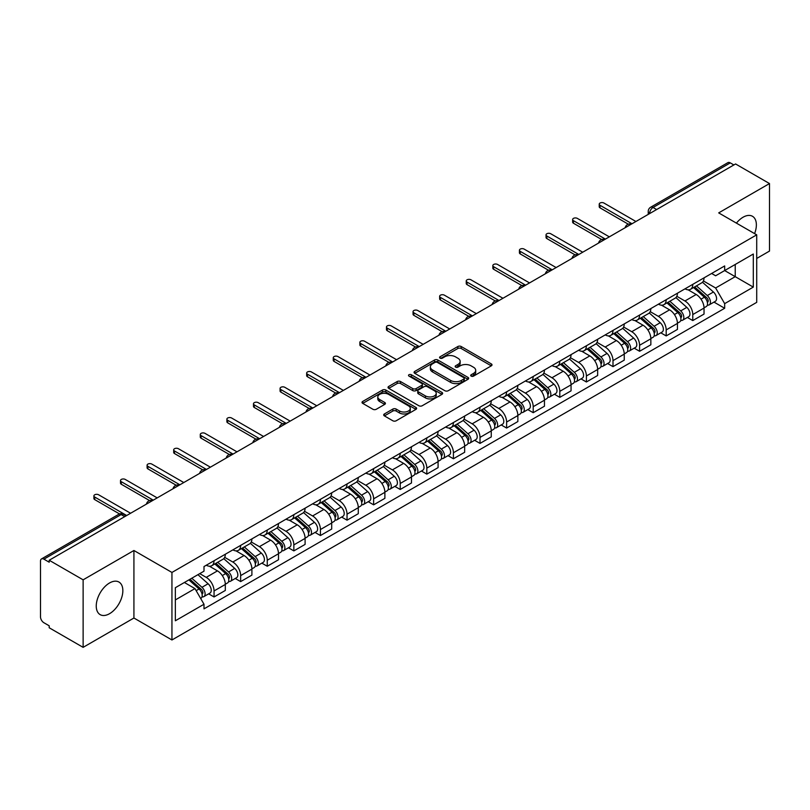 <?xml version="1.0" encoding="UTF-8"?>
<svg xmlns="http://www.w3.org/2000/svg" width="810" height="810" viewBox="0 0 810 810"><rect width="100%" height="100%" fill="white"/><g stroke="black" fill="none" stroke-linecap="round" stroke-linejoin="round"><path stroke-width="1.21" d="M471.197 376.113A1.66 0.952 0 0 0 473.536 376.113L491.316 365.847A2.369 1.367 0 0 0 492.014 364.875A2.369 1.367 0 0 0 491.316 363.913L461.194 346.518A2.369 1.367 0 0 0 457.852 346.518L440.073 356.785A1.66 0.952 0 0 0 439.587 357.463A1.66 0.952 0 0 0 440.073 358.142A1.66 0.952 0 0 0 442.412 358.142L444.71 356.815A7.574 4.374 0 0 1 455.423 356.815L457.933 358.263A7.574 4.374 0 0 1 460.151 361.351A7.574 4.374 0 0 1 457.933 364.449L455.635 365.776A1.66 0.952 0 0 0 455.149 366.454A1.66 0.952 0 0 0 455.635 367.122A1.66 0.952 0 0 0 457.974 367.122L460.283 365.796A7.574 4.374 0 0 1 470.985 365.796L473.496 367.244A7.574 4.374 0 0 1 475.713 370.342A7.574 4.374 0 0 1 473.496 373.43L471.197 374.757A1.66 0.952 0 0 0 470.711 375.435A1.66 0.952 0 0 0 471.197 376.113L471.197 374.757M109.542 613.697A18.802 10.854 120 0 0 121.834 597.122A18.802 10.854 120 0 0 118.948 582.046A18.802 10.854 120 0 0 109.542 582.977A18.802 10.854 120 0 0 97.261 599.552A18.802 10.854 120 0 0 100.146 614.628A18.802 10.854 120 0 0 109.542 613.697M754.586 233.604A18.802 10.854 120 0 0 752.48 216.29A18.802 10.854 120 0 0 743.074 217.222A18.802 10.854 120 0 0 736.422 223.125M384.385 413.961A2.369 1.367 0 0 0 383.697 414.923A2.369 1.367 0 0 0 384.385 415.894L392.84 420.775A2.369 1.367 0 0 0 396.181 420.775L415.935 409.374A2.369 1.367 0 0 0 416.623 408.402A2.369 1.367 0 0 0 415.935 407.44L385.813 390.045A2.369 1.367 0 0 0 382.462 390.045L362.718 401.446A2.369 1.367 0 0 0 362.019 402.418A2.369 1.367 0 0 0 362.718 403.38L372.924 409.273A2.369 1.367 0 0 0 376.275 409.273L384.72 404.392A2.369 1.367 0 0 0 385.418 403.431A2.369 1.367 0 0 0 384.72 402.459L379.657 399.543A6.328 3.655 0 0 1 377.804 396.951A6.328 3.655 0 0 1 381.712 393.579A6.328 3.655 0 0 1 388.608 394.369L408.442 405.82A6.328 3.655 0 0 1 410.295 408.402A6.328 3.655 0 0 1 406.387 411.784A6.328 3.655 0 0 1 399.492 410.984L396.181 409.08A2.369 1.367 0 0 0 392.84 409.08L384.385 413.961L384.385 415.894M171.943 572.447L133.923 550.496L83.126 579.828L49.197 560.247L735.571 163.964L769.5 183.556L718.693 212.888L756.712 234.839L171.943 572.447L171.943 639.971L756.712 302.363L756.712 234.839M444.882 390.724A2.369 1.367 0 0 0 448.234 390.724L467.977 379.323A2.369 1.367 0 0 0 468.666 378.361A2.369 1.367 0 0 0 467.977 377.389L437.856 360.005A2.369 1.367 0 0 0 434.504 360.005L414.76 371.405A2.369 1.367 0 0 0 414.062 372.367A2.369 1.367 0 0 0 414.76 373.329L444.882 390.724M409.647 376.468A1.66 0.952 0 0 1 411.328 376.701L411.328 374.736L441.956 392.415A2.369 1.367 0 0 1 442.645 393.376A2.369 1.367 0 0 1 441.956 394.349L422.202 405.749A2.369 1.367 0 0 1 418.861 405.749L388.739 388.354L388.739 386.421A2.369 1.367 0 0 0 388.041 387.393A2.369 1.367 0 0 0 388.739 388.354M388.739 386.421L397.194 381.54A2.369 1.367 0 0 1 400.535 381.54L412.756 388.597A2.369 1.367 0 0 0 416.097 388.597L421.706 385.358A2.369 1.367 0 0 0 422.395 384.396A2.369 1.367 0 0 0 421.706 383.434L408.989 376.083A1.66 0.952 0 0 1 408.503 375.415A1.66 0.952 0 0 1 409.526 374.524A1.66 0.952 0 0 1 411.328 374.736M83.126 579.828L83.126 647.352L49.197 627.77L49.197 625.796L43.912 622.748A4.819 2.784 -120 0 1 40.5 616.845L40.5 561.128A4.819 2.784 -120 0 1 41.502 558.92L118.726 514.33A4.819 2.784 60 0 1 121.135 514.573L43.912 559.163A4.819 2.784 -120 0 0 41.502 558.92M756.712 258.461L769.5 251.08L769.5 183.556M83.126 647.352L133.923 618.02L171.943 639.971M49.197 560.247L49.197 562.211L43.912 559.163M656.637 209.537L653.062 207.471A4.819 2.784 60 0 0 650.643 207.238L727.876 162.648A4.819 2.784 60 0 1 730.286 162.881L653.062 207.471A4.819 2.784 120 0 0 649.65 213.374L649.65 213.577M733.87 164.946L730.286 162.881M692.783 284.35A11.087 6.399 60 0 1 690.485 289.322L701.733 282.832A11.087 6.399 -120 0 0 704.032 277.85M676.816 296.288L684.936 300.986A11.087 6.399 60 0 1 692.783 314.563L704.032 308.063A11.087 6.399 -120 0 0 696.195 294.486L688.135 289.838M704.032 308.063L704.032 314.077L692.783 320.568L687.386 317.449M690.485 289.322A11.087 6.399 60 0 1 685.027 288.826M692.783 314.563L692.783 320.568M666.184 299.7A11.087 6.399 60 0 1 663.886 304.682L675.145 298.181A11.087 6.399 -120 0 0 677.433 293.21M660.788 332.809L666.184 335.927L677.433 329.427L677.433 323.423A11.087 6.399 -120 0 0 669.597 309.835L661.537 305.188M663.886 304.682A11.087 6.399 60 0 1 658.429 304.175M650.217 311.647L658.348 316.335A11.087 6.399 60 0 1 666.184 329.923L666.184 335.927M639.586 315.06A11.087 6.399 60 0 1 637.288 320.031L648.547 313.541A11.087 6.399 -120 0 0 650.845 308.559M634.189 348.168L639.586 351.277L650.845 344.787L650.845 338.783A11.087 6.399 -120 0 0 642.998 325.195L634.949 320.547M637.288 320.031A11.087 6.399 60 0 1 631.83 319.535M623.619 326.997L631.749 331.695A11.087 6.399 60 0 1 639.586 345.273L639.586 351.277M612.998 330.409A11.087 6.399 60 0 1 610.699 335.391L621.948 328.89A11.087 6.399 -120 0 0 624.247 323.919M607.601 363.518L612.998 366.636L624.247 360.136L624.247 354.132A11.087 6.399 -120 0 0 616.4 340.554L608.351 335.897M610.699 335.391A11.087 6.399 60 0 1 605.232 334.894M597.021 342.357L605.151 347.044A11.087 6.399 60 0 1 612.998 360.632L612.998 366.636M586.399 345.769A11.087 6.399 60 0 1 584.101 350.74L595.35 344.25A11.087 6.399 -120 0 0 597.648 339.268M581.003 378.877L586.399 381.986L597.648 375.496L597.648 369.492A11.087 6.399 -120 0 0 589.812 355.904L581.752 351.257M584.101 350.74A11.087 6.399 60 0 1 578.644 350.244M570.432 357.706L578.553 362.404A11.087 6.399 60 0 1 586.399 375.982L586.399 381.986M559.801 361.118A11.087 6.399 60 0 1 557.503 366.1L568.762 359.6A11.087 6.399 -120 0 0 571.05 354.628M554.404 394.227L559.801 397.345L571.05 390.845L571.05 384.841A11.087 6.399 -120 0 0 563.213 371.263L555.154 366.606M557.503 366.1A11.087 6.399 60 0 1 552.045 365.604M543.834 373.066L551.954 377.754A11.087 6.399 60 0 1 559.801 391.341L559.801 397.345M533.203 376.478A11.087 6.399 60 0 1 530.904 381.459L542.163 374.959A11.087 6.399 -120 0 0 544.462 369.978M527.806 409.587L533.203 412.695L544.462 406.205L544.462 400.201A11.087 6.399 -120 0 0 536.615 386.613L528.565 381.966M530.904 381.459A11.087 6.399 60 0 1 525.447 380.953M517.236 388.415L525.366 393.113A11.087 6.399 60 0 1 533.203 406.691L533.203 412.695M506.614 391.827A11.087 6.399 60 0 1 504.316 396.809L515.565 390.309A11.087 6.399 -120 0 0 517.863 385.337M501.218 424.936L506.614 428.055L517.863 421.554L517.863 415.55A11.087 6.399 -120 0 0 510.017 401.973L501.967 397.315M504.316 396.809A11.087 6.399 60 0 1 498.849 396.313M490.637 403.775L498.768 408.463A11.087 6.399 60 0 1 506.614 422.05L506.614 428.055M480.016 407.187A11.087 6.399 60 0 1 477.718 412.168L488.967 405.668A11.087 6.399 -120 0 0 491.265 400.687M474.619 440.296L480.016 443.404L491.265 436.914L491.265 430.91A11.087 6.399 -120 0 0 483.428 417.322L475.369 412.675M477.718 412.168A11.087 6.399 60 0 1 472.26 411.662M464.049 419.124L472.169 423.822A11.087 6.399 60 0 1 480.016 437.4L480.016 443.404M453.418 422.536A11.087 6.399 60 0 1 451.119 427.518L462.368 421.028A11.087 6.399 -120 0 0 464.667 416.046M448.021 455.645L453.418 458.764L464.667 452.263L464.667 446.259A11.087 6.399 -120 0 0 456.83 432.682L448.77 428.034M451.119 427.518A11.087 6.399 60 0 1 445.662 427.022M437.451 434.484L445.571 439.172A11.087 6.399 60 0 1 453.418 452.76L453.418 458.764M426.819 437.896A11.087 6.399 60 0 1 424.521 442.878L435.78 436.377A11.087 6.399 -120 0 0 438.078 431.396M421.423 471.005L426.819 474.123L438.078 467.623L438.078 461.619A11.087 6.399 -120 0 0 430.231 448.031L422.182 443.384M424.521 442.878A11.087 6.399 60 0 1 419.064 442.371M410.852 449.844L418.983 454.531A11.087 6.399 60 0 1 426.819 468.119L426.819 474.123M400.221 453.256A11.087 6.399 60 0 1 397.933 458.227L409.182 451.737A11.087 6.399 -120 0 0 411.48 446.755M394.834 486.354L400.231 489.473L411.48 482.973L411.48 476.968A11.087 6.399 -120 0 0 403.633 463.391L395.584 458.743M397.933 458.227A11.087 6.399 60 0 1 392.465 457.731M384.254 465.193L392.384 469.881A11.087 6.399 60 0 1 400.231 483.469L400.231 489.473M373.633 468.605A11.087 6.399 60 0 1 371.334 473.587L382.583 467.087A11.087 6.399 -120 0 0 384.882 462.105M368.236 501.714L373.633 504.832L384.882 498.332L384.882 492.328A11.087 6.399 -120 0 0 377.045 478.74L368.985 474.093M371.334 473.587A11.087 6.399 60 0 1 365.877 473.08M357.666 480.553L365.786 485.241A11.087 6.399 60 0 1 373.633 498.828L373.633 504.832M347.034 483.965A11.087 6.399 60 0 1 344.736 488.936L355.985 482.446A11.087 6.399 -120 0 0 358.283 477.465M341.638 517.074L347.034 520.182L358.283 513.692L358.283 507.688A11.087 6.399 -120 0 0 350.447 494.1L342.387 489.453M344.736 488.936A11.087 6.399 60 0 1 339.279 488.44M331.067 495.902L339.188 500.6A11.087 6.399 60 0 1 347.034 514.178L347.034 520.182M320.436 499.314A11.087 6.399 60 0 1 318.138 504.296L329.397 497.796A11.087 6.399 -120 0 0 331.695 492.824M315.039 532.423L320.436 535.542L331.695 529.041L331.695 523.037A11.087 6.399 -120 0 0 323.848 509.46L315.799 504.802M318.138 504.296A11.087 6.399 60 0 1 312.68 503.79M304.469 511.262L312.599 515.95A11.087 6.399 60 0 1 320.436 529.538L320.436 535.542M293.838 514.674A11.087 6.399 60 0 1 291.549 519.645L302.798 513.155A11.087 6.399 -120 0 0 305.097 508.174M288.451 547.783L293.848 550.891L305.097 544.401L305.097 538.397A11.087 6.399 -120 0 0 297.25 524.809L289.2 520.162M291.549 519.645A11.087 6.399 60 0 1 286.082 519.149M277.87 526.611L286.001 531.309A11.087 6.399 60 0 1 293.848 544.887L293.848 550.891M267.249 530.024A11.087 6.399 60 0 1 264.951 535.005L276.2 528.505A11.087 6.399 -120 0 0 278.498 523.533M261.853 563.132L267.249 566.251L278.498 559.75L278.498 553.746A11.087 6.399 -120 0 0 270.661 540.169L262.602 535.511M264.951 535.005A11.087 6.399 60 0 1 259.494 534.509M251.282 541.971L259.402 546.659A11.087 6.399 60 0 1 267.249 560.247L267.249 566.251M240.651 545.383A11.087 6.399 60 0 1 238.353 550.365L249.601 543.864A11.087 6.399 -120 0 0 251.9 538.883M235.254 578.492L240.651 581.6L251.9 575.11L251.9 569.106A11.087 6.399 -120 0 0 244.063 555.518L236.004 550.871M238.353 550.365A11.087 6.399 60 0 1 232.895 549.858M224.684 557.321L232.804 562.019A11.087 6.399 60 0 1 240.651 575.596L240.651 581.6M214.053 560.733A11.087 6.399 60 0 1 211.754 565.714L223.013 559.214A11.087 6.399 -120 0 0 225.312 554.242M208.656 593.841L214.053 596.96L225.312 590.46L225.312 584.456A11.087 6.399 -120 0 0 217.465 570.878L209.415 566.22M211.754 565.714A11.087 6.399 60 0 1 206.297 565.218M199.736 573.632L206.216 577.368A11.087 6.399 60 0 1 214.053 590.956L214.053 596.96M711.615 273.466L715.625 275.785L753.3 254.026L735.237 264.465L735.237 276.666L715.625 287.985L703.404 280.938M175.355 599.916L194.957 588.597L203.998 604.24L175.355 620.774L175.355 587.706L203.998 571.171L203.998 566.544L724.667 265.943L724.667 270.57L753.3 287.104L724.667 303.639L715.625 287.985M753.3 254.026L753.3 287.104M203.998 604.24L203.998 608.867L724.667 308.266L724.667 303.639M133.923 550.496L133.923 618.02M194.957 588.597L184.386 582.491M713.985 302.1L724.667 308.266M471.855 376.346L473.496 375.394A7.574 4.374 0 0 0 475.713 372.306L475.713 370.342M460.151 361.351L460.151 363.325A7.574 4.374 0 0 1 457.933 366.414L456.293 367.355M491.285 365.867L461.194 348.492A2.369 1.367 0 0 0 457.852 348.492L440.731 358.374M467.947 379.343L437.856 361.969A2.369 1.367 0 0 0 434.504 361.969L414.791 373.349M463.796 379.029A1.66 0.952 0 0 0 464.282 378.361A1.66 0.952 0 0 0 463.796 377.683L437.349 362.414A1.66 0.952 0 0 0 435.01 362.414L432.58 363.811A7.574 4.374 0 0 0 430.363 366.91A7.574 4.374 0 0 0 432.58 369.998L450.654 380.437A7.574 4.374 0 0 0 461.366 380.437L463.796 379.029L463.796 381.004A1.66 0.952 0 0 0 464.282 380.325L464.282 378.361M430.363 366.91L430.363 368.874A7.574 4.374 0 0 0 432.58 371.972L432.58 369.998M463.796 381.004L461.366 382.401A7.574 4.374 0 0 1 450.654 382.401L432.58 371.972M388.77 388.375L397.194 383.515L397.194 381.54M422.395 384.396L422.395 386.36A2.369 1.367 0 0 1 421.706 387.332L416.097 390.572A2.369 1.367 0 0 1 412.756 390.572L400.535 383.515A2.369 1.367 0 0 0 397.194 383.515M411.328 376.701L441.926 394.369M425.432 395.918A6.328 3.655 0 0 0 432.327 396.708A6.328 3.655 0 0 0 436.236 393.336A6.328 3.655 0 0 0 434.383 390.744L427.397 386.714A2.369 1.367 0 0 0 424.045 386.714L418.446 389.954A2.369 1.367 0 0 0 417.747 390.916A2.369 1.367 0 0 0 418.446 391.888L425.432 395.918L425.432 397.882A6.328 3.655 0 0 0 432.327 398.682A6.328 3.655 0 0 0 436.236 395.3L436.236 393.336M417.747 390.916L417.747 392.891A2.369 1.367 0 0 0 418.446 393.852L418.446 391.888M425.432 397.882L418.446 393.852M410.295 408.402L410.295 410.376A6.328 3.655 0 0 1 406.387 413.748A6.328 3.655 0 0 1 399.492 412.958L396.181 411.045A2.369 1.367 0 0 0 392.84 411.045L384.416 415.915M377.804 396.951L377.804 398.925A6.328 3.655 0 0 0 379.657 401.507L379.657 399.543M384.72 402.459L384.72 404.392L379.657 401.507M415.905 409.384L385.813 392.02A2.369 1.367 0 0 0 382.462 392.02L362.748 403.4L362.718 401.446M693.552 287.55L704.386 297.229A6.024 3.483 60 0 1 706.279 306.544L704.032 307.841M693.836 287.813L698.939 290.76M694.646 286.922L706.705 297.685A2.896 1.671 60 0 1 707.606 302.16A2.896 1.671 60 0 1 707.343 302.262M696.448 285.879L707.282 295.549A6.024 3.483 60 0 1 709.175 304.874A6.024 3.483 60 0 1 707.353 305.066M702.493 282.255L713.428 292.005A6.024 3.483 60 0 1 715.311 301.33L709.175 304.874M628.287 224.178L600.038 207.866A2.774 1.6 180 0 1 599.228 206.732L599.228 204.171A2.774 1.6 -0 0 0 600.038 205.305L632.003 223.762M635.921 221.494L603.956 203.047A2.774 1.6 -0 0 0 600.939 202.692A2.774 1.6 -0 0 0 599.228 204.171M666.954 302.91L677.788 312.579A6.024 3.483 60 0 1 679.681 321.904L677.433 323.2M667.237 303.163L672.34 306.109M668.047 302.282L680.106 313.035A2.896 1.671 60 0 1 681.018 317.51A2.896 1.671 60 0 1 680.754 317.621M669.85 301.239L680.694 310.908A6.024 3.483 60 0 1 682.587 320.223A6.024 3.483 60 0 1 680.764 320.426M675.894 297.604L686.829 307.365A6.024 3.483 60 0 1 688.723 316.68L682.587 320.223M640.356 318.269L651.199 327.939A6.024 3.483 60 0 1 653.093 337.254L650.835 338.55M640.649 318.522L645.742 321.469M641.449 317.631L653.508 328.394A2.896 1.671 60 0 1 654.419 332.869A2.896 1.671 60 0 1 654.156 332.971M643.262 316.589L654.095 326.258A6.024 3.483 60 0 1 655.989 335.583A6.024 3.483 60 0 1 654.166 335.775M649.296 312.964L660.231 322.714A6.024 3.483 60 0 1 662.124 332.039L655.989 335.583M613.767 333.619L624.601 343.288A6.024 3.483 60 0 1 626.495 352.613L624.247 353.909M614.051 333.872L619.154 336.818M614.851 332.991L626.92 343.754A2.896 1.671 60 0 1 627.821 348.219A2.896 1.671 60 0 1 627.558 348.33M616.663 331.948L627.497 341.617A6.024 3.483 60 0 1 629.39 350.933A6.024 3.483 60 0 1 627.568 351.135M622.708 328.323L633.633 338.074A6.024 3.483 60 0 1 635.526 347.399L629.39 350.933M601.698 239.537L573.439 223.226A2.774 1.6 180 0 1 572.629 222.092L572.629 219.53A2.774 1.6 -0 0 0 573.439 220.664L605.404 239.122M609.333 236.854L577.358 218.396A2.774 1.6 -0 0 0 574.341 218.052A2.774 1.6 -0 0 0 572.629 219.53M575.1 254.887L546.841 238.575A2.774 1.6 180 0 1 546.031 237.441L546.031 234.89A2.774 1.6 -0 0 0 546.841 236.014L578.806 254.472M582.734 252.214L550.77 233.756A2.774 1.6 -0 0 0 547.742 233.401A2.774 1.6 -0 0 0 546.031 234.89M548.502 270.246L520.253 253.935A2.774 1.6 180 0 1 519.433 252.801L519.433 250.239A2.774 1.6 -0 0 0 520.253 251.373L552.217 269.831M556.136 267.563L524.171 249.105A2.774 1.6 -0 0 0 521.144 248.761A2.774 1.6 -0 0 0 519.433 250.239M587.169 348.978L598.003 358.648A6.024 3.483 60 0 1 599.896 367.963L597.648 369.269M587.452 349.231L592.555 352.178M588.262 348.341L600.321 359.103A2.896 1.671 60 0 1 601.222 363.579A2.896 1.671 60 0 1 600.959 363.68M590.065 347.298L600.899 356.967A6.024 3.483 60 0 1 602.792 366.292A6.024 3.483 60 0 1 600.969 366.484M596.109 343.673L607.044 353.433A6.024 3.483 60 0 1 608.928 362.748L602.792 366.292M560.571 364.328L571.404 373.997A6.024 3.483 60 0 1 573.298 383.322L571.05 384.618M560.854 364.581L565.957 367.527M561.664 363.7L573.723 374.463A2.896 1.671 60 0 1 574.634 378.928A2.896 1.671 60 0 1 574.371 379.039M563.466 362.657L574.31 372.327A6.024 3.483 60 0 1 576.204 381.652A6.024 3.483 60 0 1 574.381 381.844M569.511 359.033L580.446 368.783A6.024 3.483 60 0 1 582.339 378.108L576.204 381.652M521.903 285.596L493.654 269.284A2.774 1.6 180 0 1 492.844 268.15L492.844 265.599A2.774 1.6 -0 0 0 493.654 266.723L525.619 285.181M529.538 282.923L497.573 264.465A2.774 1.6 -0 0 0 494.556 264.121A2.774 1.6 -0 0 0 492.844 265.599M495.315 300.955L467.056 284.644A2.774 1.6 180 0 1 466.246 283.51L466.246 280.949A2.774 1.6 -0 0 0 467.056 282.083L499.021 300.54M502.949 298.272L470.974 279.815A2.774 1.6 -0 0 0 467.957 279.47A2.774 1.6 -0 0 0 466.246 280.949M533.972 379.688L544.816 389.357A6.024 3.483 60 0 1 546.71 398.672L544.452 399.978M534.266 379.941L539.359 382.887M535.066 379.05L547.125 389.812A2.896 1.671 60 0 1 548.036 394.288A2.896 1.671 60 0 1 547.773 394.389M536.878 378.007L547.712 387.686A6.024 3.483 60 0 1 549.605 397.001A6.024 3.483 60 0 1 547.783 397.194M542.913 374.382L553.848 384.142A6.024 3.483 60 0 1 555.741 393.457L549.605 397.001M507.384 395.037L518.218 404.706A6.024 3.483 60 0 1 520.111 414.031L517.863 415.327M507.667 395.3L512.77 398.236M508.467 394.409L520.536 405.172A2.896 1.671 60 0 1 521.438 409.647A2.896 1.671 60 0 1 521.174 409.749M510.28 393.366L521.113 403.036A6.024 3.483 60 0 1 523.007 412.361A6.024 3.483 60 0 1 521.184 412.553M516.324 389.742L527.249 399.492A6.024 3.483 60 0 1 529.143 408.817L523.007 412.361M480.786 410.397L491.619 420.066A6.024 3.483 60 0 1 493.513 429.381L491.265 430.687M481.069 410.65L486.172 413.596M481.879 409.759L493.938 420.522A2.896 1.671 60 0 1 494.839 424.997A2.896 1.671 60 0 1 494.576 425.098M483.681 408.726L494.515 418.395A6.024 3.483 60 0 1 496.408 427.71A6.024 3.483 60 0 1 494.586 427.903M489.726 405.091L500.661 414.852A6.024 3.483 60 0 1 502.544 424.167L496.408 427.71M454.187 425.746L465.021 435.416A6.024 3.483 60 0 1 466.914 444.741L464.667 446.037M454.471 426.009L459.574 428.956M455.281 425.118L467.34 435.881A2.896 1.671 60 0 1 468.251 440.356A2.896 1.671 60 0 1 467.988 440.458M457.083 424.075L467.927 433.745A6.024 3.483 60 0 1 469.81 443.07A6.024 3.483 60 0 1 467.998 443.262M463.128 420.451L474.063 430.201A6.024 3.483 60 0 1 475.956 439.526L469.81 443.07M427.589 441.106L438.433 450.775A6.024 3.483 60 0 1 440.316 460.1L438.068 461.396M427.882 441.359L432.975 444.305M428.682 440.478L440.741 451.231A2.896 1.671 60 0 1 441.652 455.706A2.896 1.671 60 0 1 441.389 455.817M430.485 439.435L441.328 449.104A6.024 3.483 60 0 1 443.222 458.419A6.024 3.483 60 0 1 441.399 458.612M436.529 435.8L447.464 445.561A6.024 3.483 60 0 1 449.358 454.876L443.222 458.419M400.99 456.455L411.834 466.135A6.024 3.483 60 0 1 413.728 475.45L411.48 476.746M401.284 456.718L406.387 459.665M402.084 455.827L414.153 466.59A2.896 1.671 60 0 1 415.054 471.066A2.896 1.671 60 0 1 414.791 471.167M403.896 454.785L414.73 464.454A6.024 3.483 60 0 1 416.623 473.779A6.024 3.483 60 0 1 414.801 473.971M409.941 451.16L420.866 460.91A6.024 3.483 60 0 1 422.759 470.235L416.623 473.779M374.402 471.815L385.236 481.484A6.024 3.483 60 0 1 387.129 490.809L384.882 492.105M374.686 472.068L379.789 475.014M375.496 471.187L387.555 481.94A2.896 1.671 60 0 1 388.456 486.415A2.896 1.671 60 0 1 388.192 486.526M377.298 470.144L388.132 479.814A6.024 3.483 60 0 1 390.025 489.129A6.024 3.483 60 0 1 388.203 489.331M383.343 466.509L394.278 476.27A6.024 3.483 60 0 1 396.161 485.585L390.025 489.129M347.804 487.175L358.638 496.844A6.024 3.483 60 0 1 360.531 506.159L358.283 507.455M348.087 487.428L353.19 490.374M348.897 486.537L360.956 497.3A2.896 1.671 60 0 1 361.867 501.775A2.896 1.671 60 0 1 361.604 501.876M350.7 485.494L361.543 495.163A6.024 3.483 60 0 1 363.427 504.488A6.024 3.483 60 0 1 361.614 504.681M356.744 481.869L367.679 491.619A6.024 3.483 60 0 1 369.573 500.944L363.427 504.488M468.717 316.305L440.458 299.994A2.774 1.6 180 0 1 439.648 298.86L439.648 296.308A2.774 1.6 -0 0 0 440.458 297.442L472.422 315.89M476.351 313.632L444.386 295.174A2.774 1.6 -0 0 0 441.359 294.83A2.774 1.6 -0 0 0 439.648 296.308M442.118 331.665L413.869 315.353A2.774 1.6 180 0 1 413.049 314.219L413.049 311.658A2.774 1.6 -0 0 0 413.869 312.792L445.834 331.25M449.752 328.981L417.788 310.524A2.774 1.6 -0 0 0 414.76 310.179A2.774 1.6 -0 0 0 413.049 311.658M415.52 347.014L387.271 330.703A2.774 1.6 180 0 1 386.461 329.579L386.461 327.017A2.774 1.6 -0 0 0 387.271 328.151L419.236 346.599M423.154 344.341L391.19 325.883A2.774 1.6 -0 0 0 388.172 325.539A2.774 1.6 -0 0 0 386.461 327.017M388.932 362.374L360.673 346.062A2.774 1.6 180 0 1 359.863 344.928L359.863 342.367A2.774 1.6 -0 0 0 360.673 343.501L392.637 361.959M396.556 359.691L364.591 341.243A2.774 1.6 -0 0 0 361.574 340.888A2.774 1.6 -0 0 0 359.863 342.367M362.333 377.723L334.074 361.412A2.774 1.6 180 0 1 333.264 360.288L333.264 357.726A2.774 1.6 -0 0 0 334.074 358.86L366.039 377.308M369.967 375.05L338.003 356.592A2.774 1.6 -0 0 0 334.975 356.248A2.774 1.6 -0 0 0 333.264 357.726M335.735 393.083L307.486 376.772A2.774 1.6 180 0 1 306.666 375.637L306.666 373.076A2.774 1.6 -0 0 0 307.486 374.21L339.451 392.668M343.369 390.4L311.404 371.952A2.774 1.6 -0 0 0 308.377 371.598A2.774 1.6 -0 0 0 306.666 373.076M309.136 408.442L280.888 392.131A2.774 1.6 180 0 1 280.078 390.997L280.078 388.435A2.774 1.6 -0 0 0 280.888 389.569L312.852 408.027M316.771 405.759L284.806 387.301A2.774 1.6 -0 0 0 281.789 386.957A2.774 1.6 -0 0 0 280.078 388.435M282.538 423.792L254.289 407.481A2.774 1.6 180 0 1 253.479 406.347L253.479 403.795A2.774 1.6 -0 0 0 254.289 404.919L286.254 423.377M290.172 421.109L258.208 402.661A2.774 1.6 -0 0 0 255.19 402.307A2.774 1.6 -0 0 0 253.479 403.795M321.205 502.524L332.049 512.193A6.024 3.483 60 0 1 333.933 521.519L331.685 522.814M321.499 502.777L326.592 505.724M322.299 501.896L334.358 512.659A2.896 1.671 60 0 1 335.269 517.124A2.896 1.671 60 0 1 335.006 517.236M324.101 500.853L334.945 510.523A6.024 3.483 60 0 1 336.839 519.838A6.024 3.483 60 0 1 335.016 520.04M330.146 497.218L341.081 506.979A6.024 3.483 60 0 1 342.974 516.294L336.839 519.838M294.607 517.884L305.451 527.553A6.024 3.483 60 0 1 307.344 536.868L305.097 538.174M294.901 518.137L300.004 521.083M295.701 517.246L307.759 528.009A2.896 1.671 60 0 1 308.671 532.484A2.896 1.671 60 0 1 308.408 532.585M297.513 516.203L308.347 525.872A6.024 3.483 60 0 1 310.24 535.197A6.024 3.483 60 0 1 308.418 535.39M303.558 512.578L314.483 522.328A6.024 3.483 60 0 1 316.376 531.654L310.24 535.197M268.019 533.233L278.853 542.903A6.024 3.483 60 0 1 280.746 552.228L278.498 553.524M268.302 533.486L273.405 536.433M269.112 532.605L281.171 543.368A2.896 1.671 60 0 1 282.072 547.833A2.896 1.671 60 0 1 281.809 547.945M270.915 531.562L281.748 541.232A6.024 3.483 60 0 1 283.642 550.557A6.024 3.483 60 0 1 281.819 550.749M276.959 527.938L287.894 537.688A6.024 3.483 60 0 1 289.777 547.013L283.642 550.557M241.42 548.593L252.254 558.262A6.024 3.483 60 0 1 254.148 567.577L251.9 568.883M241.704 548.846L246.807 551.792M242.514 547.955L254.573 558.718A2.896 1.671 60 0 1 255.484 563.193A2.896 1.671 60 0 1 255.221 563.294M244.316 546.912L255.16 556.591A6.024 3.483 60 0 1 257.043 565.906A6.024 3.483 60 0 1 255.231 566.099M250.361 543.287L261.296 553.048A6.024 3.483 60 0 1 263.189 562.363L257.043 565.906M214.822 563.942L225.666 573.612A6.024 3.483 60 0 1 227.549 582.937L225.302 584.233M215.116 564.206L220.209 567.142M215.916 563.314L227.974 574.077A2.896 1.671 60 0 1 228.886 578.553A2.896 1.671 60 0 1 228.623 578.654M217.718 562.272L228.562 571.941A6.024 3.483 60 0 1 230.455 581.266A6.024 3.483 60 0 1 228.633 581.458M223.762 558.647L234.697 568.397A6.024 3.483 60 0 1 236.591 577.722L230.455 581.266M188.892 579.889L199.068 588.971A6.024 3.483 60 0 1 200.961 598.286L200.657 598.458M188.993 579.828L193.62 582.501M189.985 579.261L201.376 589.427A2.896 1.671 60 0 1 202.287 593.902A2.896 1.671 60 0 1 202.024 594.003M191.788 578.219L201.963 587.301A6.024 3.483 60 0 1 203.857 596.616A6.024 3.483 60 0 1 202.034 596.808M197.923 574.675L208.099 583.757A6.024 3.483 60 0 1 209.993 593.072L203.857 596.616M255.95 439.152L227.691 422.84A2.774 1.6 180 0 1 226.881 421.706L226.881 419.145A2.774 1.6 -0 0 0 227.691 420.279L259.656 438.736M263.584 436.468L231.619 418.011A2.774 1.6 -0 0 0 228.592 417.666A2.774 1.6 -0 0 0 226.881 419.145M229.351 454.501L201.103 438.19A2.774 1.6 180 0 1 200.283 437.056L200.283 434.504A2.774 1.6 -0 0 0 201.103 435.628L233.067 454.086M236.986 451.828L205.021 433.37A2.774 1.6 -0 0 0 201.994 433.026A2.774 1.6 -0 0 0 200.283 434.504M202.753 469.861L174.504 453.549A2.774 1.6 180 0 1 173.694 452.415L173.694 449.854A2.774 1.6 -0 0 0 174.504 450.988L206.469 469.446M210.387 467.178L178.423 448.72A2.774 1.6 -0 0 0 175.405 448.375A2.774 1.6 -0 0 0 173.694 449.854M176.155 485.21L147.906 468.899A2.774 1.6 180 0 1 147.096 467.765L147.096 465.213A2.774 1.6 -0 0 0 147.906 466.337L179.871 484.795M183.789 482.537L151.824 464.079A2.774 1.6 -0 0 0 148.807 463.735A2.774 1.6 -0 0 0 147.096 465.213M149.566 500.57L121.308 484.258A2.774 1.6 180 0 1 120.498 483.125L120.498 480.563A2.774 1.6 -0 0 0 121.308 481.697L153.272 500.155M157.201 497.887L125.236 479.429A2.774 1.6 -0 0 0 122.209 479.085A2.774 1.6 -0 0 0 120.498 480.563M119.556 513.955L94.719 499.608A2.774 1.6 180 0 1 93.899 498.484L93.899 495.923A2.774 1.6 -0 0 0 94.719 497.056L126.684 515.504M130.602 513.246L98.638 494.788A2.774 1.6 -0 0 0 95.61 494.444A2.774 1.6 -0 0 0 93.899 495.923M649.822 213.475L649.65 213.374A4.819 2.784 0 0 1 648.233 211.41L648.233 214.387M240.651 575.596L251.9 569.106M267.249 560.247L278.498 553.746M293.848 544.887L305.097 538.397M320.436 529.538L331.695 523.037M347.034 514.178L358.283 507.688M373.633 498.828L384.882 492.328M400.231 483.469L411.48 476.968M426.819 468.119L438.078 461.619M453.418 452.76L464.667 446.259M480.016 437.4L491.265 430.91M506.614 422.05L517.863 415.55M533.203 406.691L544.462 400.201M559.801 391.341L571.05 384.841M586.399 375.982L597.648 369.492M612.998 360.632L624.247 354.132M639.586 345.273L650.845 338.783M666.184 329.923L677.433 323.423M214.053 590.956L225.312 584.456M206.216 577.368L217.465 570.878M232.804 562.019L244.063 555.518M259.402 546.659L270.661 540.169M286.001 531.309L297.25 524.809M312.599 515.95L323.848 509.46M339.188 500.6L350.447 494.1M365.786 485.241L377.045 478.74M392.384 469.881L403.633 463.391M418.983 454.531L430.231 448.031M445.571 439.172L456.83 432.682M472.169 423.822L483.428 417.322M498.768 408.463L510.017 401.973M525.366 393.113L536.615 386.613M551.954 377.754L563.213 371.263M578.553 362.404L589.812 355.904M605.151 347.044L616.4 340.554M631.749 331.695L642.998 325.195M658.348 316.335L669.597 309.835M684.936 300.986L696.195 294.486M630.939 224.38A4.819 2.784 120 0 0 628.803 225.605M604.341 239.73A4.819 2.784 120 0 0 602.215 240.965M577.743 255.089A4.819 2.784 120 0 0 575.616 256.314M551.144 270.439A4.819 2.784 120 0 0 549.018 271.674M524.556 285.798A4.819 2.784 120 0 0 522.42 287.024M497.958 301.158A4.819 2.784 120 0 0 495.831 302.383M471.359 316.507A4.819 2.784 120 0 0 469.233 317.733M444.761 331.867A4.819 2.784 120 0 0 442.635 333.092M418.173 347.217A4.819 2.784 120 0 0 416.036 348.452M391.574 362.576A4.819 2.784 120 0 0 389.448 363.801M364.976 377.926A4.819 2.784 120 0 0 362.85 379.161M338.377 393.285A4.819 2.784 120 0 0 336.251 394.51M311.789 408.635A4.819 2.784 120 0 0 309.653 409.87M285.191 423.994A4.819 2.784 120 0 0 283.065 425.22M258.592 439.344A4.819 2.784 120 0 0 256.466 440.579M231.994 454.704A4.819 2.784 120 0 0 229.868 455.929M205.406 470.063A4.819 2.784 120 0 0 203.269 471.288M178.807 485.413A4.819 2.784 120 0 0 176.681 486.638M152.209 500.772A4.819 2.784 120 0 0 150.083 501.998M124.72 516.638L121.135 514.573A4.819 2.784 120 0 1 123.555 514.33A4.819 4.819 0 0 0 118.726 514.33M473.496 375.394L473.496 373.43M455.635 367.122L455.635 365.776M457.933 366.414L457.933 364.449M440.073 358.142L440.073 356.785M457.852 348.492L457.852 346.518M461.194 348.492L461.194 346.518M491.316 365.847L491.316 363.913M414.76 373.329L414.76 371.405M434.504 361.969L434.504 360.005M437.856 361.969L437.856 360.005M467.977 379.323L467.977 377.389M450.654 382.401L450.654 380.437M461.366 382.401L461.366 380.437M400.535 383.515L400.535 381.54M412.756 390.572L412.756 388.597M416.097 390.572L416.097 388.597M421.706 387.332L421.706 385.358M441.956 394.349L441.956 392.415M392.84 411.045L392.84 409.08M396.181 411.045L396.181 409.08M399.492 412.958L399.492 410.984M382.462 392.02L382.462 390.045M385.813 392.02L385.813 390.045M415.935 409.374L415.935 407.44M704.386 297.229L701.004 299.173M708.213 300.834L707.12 301.462M713.428 292.005L707.282 295.549M600.038 205.305L600.038 207.866M677.788 312.579L674.416 314.533M681.615 316.194L680.532 316.811M686.829 307.365L680.694 310.908M651.199 327.939L647.818 329.883M655.017 331.543L653.933 332.171M660.231 322.714L654.095 326.258M624.601 343.288L621.219 345.242M628.418 346.903L627.335 347.531M633.633 338.074L627.497 341.617M573.439 220.664L573.439 223.226M546.841 236.014L546.841 238.575M520.253 251.373L520.253 253.935M598.003 358.648L594.621 360.592M601.83 362.252L600.736 362.88M607.044 353.433L600.899 356.967M571.404 373.997L568.033 375.951M575.232 377.612L574.148 378.24M580.446 368.783L574.31 372.327M493.654 266.723L493.654 269.284M467.056 282.083L467.056 284.644M544.816 389.357L541.434 391.311M548.633 392.961L547.55 393.589M553.848 384.142L547.712 387.686M518.218 404.706L514.836 406.66M522.035 408.321L520.952 408.949M527.249 399.492L521.113 403.036M491.619 420.066L488.238 422.02M495.447 423.671L494.353 424.298M500.661 414.852L494.515 418.395M465.021 435.416L461.649 437.37M468.848 439.03L467.765 439.658M474.063 430.201L467.927 433.745M438.433 450.775L435.051 452.729M442.25 454.38L441.166 455.007M447.464 445.561L441.328 449.104M411.834 466.135L408.453 468.079M415.651 469.739L414.568 470.367M420.866 460.91L414.73 464.454M385.236 481.484L381.854 483.438M389.063 485.089L387.97 485.716M394.278 476.27L388.132 479.814M358.638 496.844L355.266 498.788M362.465 500.448L361.382 501.076M367.679 491.619L361.543 495.163M440.458 297.442L440.458 299.994M413.869 312.792L413.869 315.353M387.271 328.151L387.271 330.703M360.673 343.501L360.673 346.062M334.074 358.86L334.074 361.412M307.486 374.21L307.486 376.772M280.888 389.569L280.888 392.131M254.289 404.919L254.289 407.481M332.049 512.193L328.668 514.148M335.867 515.808L334.783 516.436M341.081 506.979L334.945 510.523M305.451 527.553L302.069 529.497M309.268 531.158L308.185 531.785M314.483 522.328L308.347 525.872M278.853 542.903L275.471 544.857M282.68 546.517L281.586 547.145M287.894 537.688L281.748 541.232M252.254 558.262L248.883 560.206M256.081 561.867L254.998 562.494M261.296 553.048L255.16 556.591M225.666 573.612L222.284 575.566M229.483 577.226L228.4 577.854M234.697 568.397L228.562 571.941M199.068 588.971L196.152 590.652M202.885 592.576L201.801 593.203M208.099 583.757L201.963 587.301M227.691 420.279L227.691 422.84M201.103 435.628L201.103 438.19M174.504 450.988L174.504 453.549M147.906 466.337L147.906 468.899M121.308 481.697L121.308 484.258M94.719 497.056L94.719 499.608M631.344 224.137A4.819 4.819 0 0 0 625.158 227.711M604.746 239.497A4.819 4.819 0 0 0 598.56 243.071M578.158 254.856A4.819 4.819 0 0 0 571.971 258.42M551.559 270.206A4.819 4.819 0 0 0 545.373 273.78M524.961 285.565A4.819 4.819 0 0 0 518.775 289.13M498.363 300.915A4.819 4.819 0 0 0 492.176 304.489M471.774 316.275A4.819 4.819 0 0 0 465.588 319.849M445.176 331.624A4.819 4.819 0 0 0 438.99 335.198M418.578 346.984A4.819 4.819 0 0 0 412.391 350.558M391.979 362.333A4.819 4.819 0 0 0 385.793 365.907M365.391 377.693A4.819 4.819 0 0 0 359.205 381.267M338.793 393.042A4.819 4.819 0 0 0 332.606 396.617M312.194 408.402A4.819 4.819 0 0 0 306.008 411.976M285.596 423.762A4.819 4.819 0 0 0 279.409 427.326M259.008 439.111A4.819 4.819 0 0 0 252.811 442.685M232.409 454.471A4.819 4.819 0 0 0 226.223 458.035M205.811 469.82A4.819 4.819 0 0 0 199.624 473.394M179.213 485.18A4.819 4.819 0 0 0 173.026 488.754M152.624 500.529A4.819 4.819 0 0 0 146.428 504.103M126.137 515.828L123.555 514.33M650.643 207.238A4.819 4.819 0 0 0 648.233 211.41"/></g></svg>
